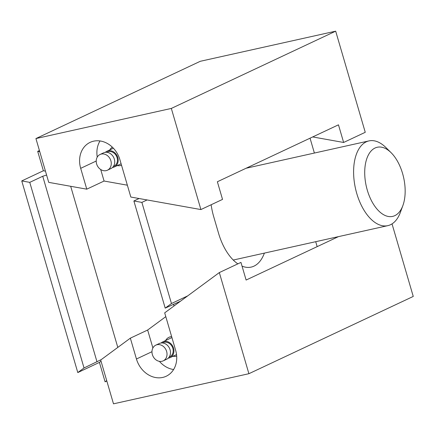 <?xml version="1.0" encoding="UTF-8"?>
<svg xmlns="http://www.w3.org/2000/svg" width="435" height="435" viewBox="0 0 435 435"><rect width="100%" height="100%" fill="white"/><g stroke="black" fill="none" stroke-linecap="round" stroke-linejoin="round"><path stroke-width="0.65" d="M237.853 263.86A45.577 24.659 -102.5 0 1 218.56 233.29L213.71 216.712A45.577 24.659 -102.5 0 1 211.144 204.754M101.208 359.642L84.031 367.966L77.789 372.567L21.75 180.927L29.759 182.357L42.733 176.262L46.599 175.055M45.452 171.134L43.375 170.759L37.698 151.353L39.775 151.723M21.75 180.927L43.375 170.759M77.789 372.567L99.414 362.404L101.034 361.208M29.759 182.357L84.031 367.966M139.086 198.518L133.877 200.97L165.208 308.127L180.53 301.172M106.82 380.995L105.091 381.81L99.414 362.404M105.091 381.81L106.711 380.614M315.718 241.691L317.164 246.645M133.877 200.97L141.881 202.4L171.455 303.521L187.702 295.882M165.208 308.127L171.455 303.521M264.377 253.116A45.577 24.659 -102.5 0 1 251.164 267.106A45.577 24.659 -102.5 0 1 242.05 266.144M141.881 202.4L147.095 199.948M310.046 138.189L314.391 153.049M39.427 150.543L37.698 151.353M171.95 337.669A8.684 7.248 -115.2 0 0 170.944 338.038L162.728 341.899A8.684 7.248 -115.2 0 0 161.124 342.992M392.033 223.884L413.25 296.436L248.902 373.703L113.497 403.832L100.686 360.028L130.348 338.164L147.65 330.029L165.806 316.647M130.348 338.164L136.443 359A23.876 19.934 64.8 0 0 166.197 376.242A23.876 19.934 64.8 0 0 175.637 350.278L164.691 312.847L219.327 272.571L248.902 373.703M338.457 236.629L246.112 280.048L240.952 262.403L219.327 272.571M171.646 336.614A10.184 8.504 -115.2 0 0 170.493 336.777A10.184 8.504 -115.2 0 0 165.621 340.54M173.01 356.254A10.184 8.504 -115.2 0 0 176.681 356.102M152.897 347.973L147.65 330.029M173.603 369.527A23.876 19.934 64.8 0 1 159.417 361.354M161.923 361.3A8.684 7.248 -115.2 0 0 163.19 360.865A8.684 7.248 -115.2 0 0 166.056 349.925A8.684 7.248 -115.2 0 0 155.806 345.151A8.684 7.248 -115.2 0 0 152.625 355.357A8.684 7.248 -115.2 0 0 161.923 361.3M163.19 360.865L166.654 359.239A8.684 7.248 -115.2 0 0 169.519 348.299A8.684 7.248 -115.2 0 0 159.264 343.525L155.806 345.151M168.253 358.146A8.684 7.248 -115.2 0 0 168.845 358.048A8.684 7.248 -115.2 0 0 170.112 357.613A8.684 7.248 -115.2 0 0 172.978 346.673A8.684 7.248 -115.2 0 0 162.728 341.899M86.777 189.171L80.687 168.334A23.876 19.934 -115.2 0 1 90.127 142.365A23.876 19.934 -115.2 0 1 119.881 159.612L130.826 197.044L200.905 209.567L171.33 108.429L35.926 138.564L48.736 182.368L86.777 189.171L104.079 181.036L127.363 185.196M200.905 209.567L222.53 199.399L217.369 181.754L338.468 124.823L343.628 142.468L365.253 132.3L335.679 31.168L200.274 61.297L35.926 138.564M312.7 136.938L343.628 142.468M171.33 108.429L335.679 31.168M100.023 140.945A23.876 19.934 -115.2 0 0 97.266 157.084M121.523 165.224A10.184 8.504 64.8 0 1 120.43 165.566A10.184 8.504 64.8 0 1 117.254 165.588M109.865 149.874A10.184 8.504 64.8 0 1 112.328 147.144M100.713 169.525L104.079 181.036M101.322 154.055A8.684 7.248 -115.2 0 0 100.05 154.49A8.684 7.248 -115.2 0 0 97.184 165.43A8.684 7.248 -115.2 0 0 107.44 170.199A8.684 7.248 -115.2 0 0 110.615 159.998A8.684 7.248 -115.2 0 0 101.322 154.055M107.44 170.199L110.898 168.573A8.684 7.248 -115.2 0 0 114.079 158.373A8.684 7.248 -115.2 0 0 104.781 152.429A8.684 7.248 -115.2 0 0 103.514 152.864L100.05 154.49M112.496 167.486A8.684 7.248 -115.2 0 0 114.356 166.948A8.684 7.248 -115.2 0 0 117.537 156.747A8.684 7.248 -115.2 0 0 108.239 150.804A8.684 7.248 -115.2 0 0 106.972 151.233A8.684 7.248 -115.2 0 0 105.373 152.326M394.828 215.64A35.42 19.167 77.5 0 0 402.864 205.608A35.42 19.167 77.5 0 0 391.087 152.674A35.42 19.167 77.5 0 0 364.813 175.952A35.42 19.167 77.5 0 0 394.828 215.64M391.087 152.674L385.916 147.557A43.408 23.49 77.5 0 0 368.951 140.907A43.408 23.49 77.5 0 0 355.455 188.382A43.408 23.49 77.5 0 0 387.808 225.651A43.408 23.49 77.5 0 0 390.499 224.726A43.408 23.49 77.5 0 0 400.347 212.432L402.864 205.608M97.01 361.866L42.733 176.262M174 305.984L173.489 304.234M117.803 347.413L70.688 186.294M136.443 359L151.973 351.697M169.182 357.053A7.814 6.525 -115.2 0 0 172.32 346.983A7.814 6.525 -115.2 0 0 162.559 342.976M80.687 168.334L96.217 161.032M113.426 166.393A7.814 6.525 -115.2 0 0 116.971 157.323A7.814 6.525 -115.2 0 0 108.484 151.63A7.814 6.525 -115.2 0 0 106.809 152.31M170.112 357.613L176.534 354.596M114.356 166.948L121.104 163.777M106.972 151.233L113.394 148.215M368.951 140.907L246.123 168.236M387.808 225.651L233.269 260.038"/></g></svg>
